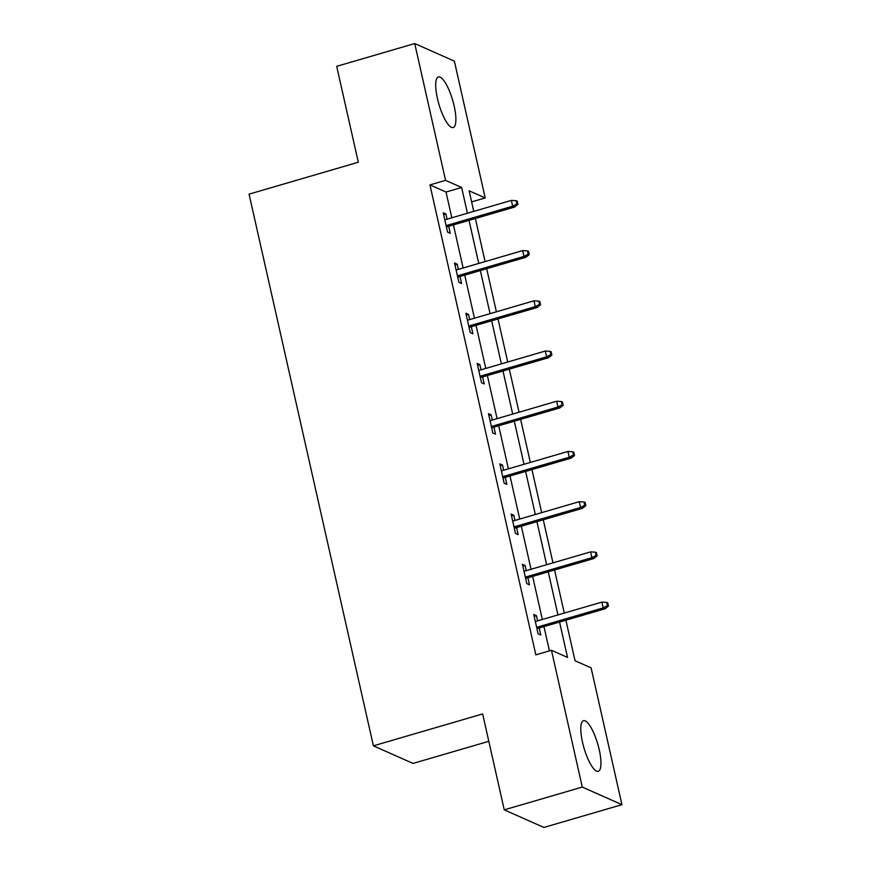 <?xml version="1.0" encoding="UTF-8"?>
<svg xmlns="http://www.w3.org/2000/svg" width="871" height="871" viewBox="0 0 871 871"><rect width="100%" height="100%" fill="white"/><g stroke="black" fill="none" stroke-linecap="round" stroke-linejoin="round"><path stroke-width="1.31" d="M582.514 742.277A26.359 7.164 -106.3 0 1 583.483 720.687A26.359 7.164 -106.3 0 1 599.226 749.691A26.359 7.164 -106.3 0 1 598.257 771.281A26.359 7.164 -106.3 0 1 582.514 742.277M437.438 98.532A26.359 7.164 -106.3 0 1 438.407 76.931A26.359 7.164 -106.3 0 1 454.15 105.946A26.359 7.164 -106.3 0 1 453.181 127.536A26.359 7.164 -106.3 0 1 437.438 98.532M488.805 741.308L413.039 763.421L373.398 745.837L249.062 194.146L358.308 162.246L336.696 66.327L414.727 43.55L454.368 61.144L485.201 197.935L469.131 190.803L473.759 211.381M471.625 201.898L485.201 197.935M565.9 620.206L575.034 660.741L591.104 667.872L621.938 804.673L582.285 787.079L551.463 650.278L567.533 657.409L559.563 622.046M582.285 787.079L504.255 809.856L543.907 827.45L621.938 804.673M451.82 217.783L446.017 192.034L429.947 184.902L535.85 654.84L551.463 650.278M549.427 650.877L543.961 626.608M542.35 619.477L532.638 576.395M531.038 569.264L521.326 526.182M519.715 519.062L510.014 475.969M508.403 468.848L498.691 425.756M497.091 418.635L487.379 375.543M485.768 368.422L476.056 325.329M474.455 318.209L464.744 275.116M463.143 267.996L453.432 224.903M447.073 219.165L445.908 214.005L443.23 212.807L447.585 232.121L450.263 233.308L448.674 226.297M458.386 269.379L457.221 264.218L454.542 263.02L458.897 282.335L461.576 283.521L459.997 276.51M469.709 319.592L468.544 314.42L465.865 313.233L470.209 332.548L472.888 333.735L471.309 326.723M481.021 369.805L479.856 364.633L477.177 363.447L481.532 382.761L484.211 383.948L482.632 376.936M492.333 420.018L491.168 414.846L488.489 413.66L492.844 432.974L495.523 434.161L493.944 427.149M503.656 470.231L502.491 465.06L499.812 463.873L504.157 483.187L506.835 484.374L505.256 477.352M514.968 520.444L513.803 515.273L511.125 514.086L515.48 533.4L518.158 534.587L516.579 527.565M526.28 570.657L525.115 565.486L522.437 564.299L526.792 583.614L529.47 584.8L527.891 577.778M537.603 620.871L536.438 615.699L533.76 614.512L538.104 633.827L540.782 635.013L539.203 627.991M504.255 809.856L482.643 713.937L373.398 745.837M429.947 184.902L445.56 180.351L414.727 43.55M467.433 213.232L461.63 187.483L445.56 180.351M557.952 614.926L548.251 571.833M546.64 564.713L536.928 521.631M535.327 514.5L525.616 471.418M524.004 464.287L514.304 421.205M512.692 414.073L502.981 370.992M501.38 363.86L491.669 320.778M490.057 313.647L480.357 270.565M478.745 263.434L469.034 220.352M475.37 218.501L485.082 261.594M486.682 268.714L496.394 311.807M498.005 318.928L507.717 362.009M509.317 369.141L519.029 412.223M520.629 419.354L530.341 462.436M531.952 469.567L541.664 512.649M543.264 519.78L552.976 562.862M554.577 569.993L564.288 613.075M446.017 192.034L461.63 187.483M443.644 214.658L445.908 214.005M454.967 264.871L457.221 264.218M466.279 315.084L468.544 314.42M477.591 365.297L479.856 364.633M488.914 415.511L491.168 414.846M500.226 465.724L502.491 465.06M511.538 515.937L513.803 515.273M522.861 566.15L525.115 565.486M534.173 616.363L536.438 615.699M446.42 226.95L514.598 207.048L512.671 206.198L446.115 225.622M516.862 203.912L517.929 204.391L517.211 201.168L516.133 200.689L516.862 203.912L512.671 206.198L511.364 200.406L444.809 219.83M514.598 207.048L517.929 204.391M516.133 200.689L511.364 200.406M457.732 277.163L525.91 257.261L523.983 256.412L457.427 275.835M528.174 254.125L529.252 254.604L528.523 251.381L527.456 250.902L528.174 254.125L523.983 256.412L522.676 250.608L456.132 270.043M525.91 257.261L529.252 254.604M527.456 250.902L522.676 250.608M469.044 327.376L537.233 307.474L535.295 306.625L468.75 326.048M539.497 304.338L540.564 304.817L539.846 301.595L538.768 301.116L539.497 304.338L535.295 306.625L533.988 300.822L467.444 320.256M537.233 307.474L540.564 304.817M538.768 301.116L533.988 300.822M480.367 377.589L548.545 357.687L546.618 356.827L480.063 376.261M550.81 354.551L551.887 355.03L551.158 351.808L550.08 351.329L550.81 354.551L546.618 356.827L545.311 351.035L478.756 370.469M548.545 357.687L551.887 355.03M550.08 351.329L545.311 351.035M491.68 427.803L559.857 407.9L557.93 407.04L491.386 426.474M562.122 404.765L563.199 405.233L562.47 402.021L561.403 401.542L562.122 404.765L557.93 407.04L556.623 401.248L490.079 420.682M559.857 407.9L563.199 405.233M561.403 401.542L556.623 401.248M502.992 478.016L571.18 458.113L569.242 457.253L502.698 476.687M573.445 454.978L574.512 455.446L573.793 452.234L572.715 451.755L573.445 454.978L569.242 457.253L567.936 451.461L501.391 470.895M571.18 458.113L574.512 455.446M572.715 451.755L567.936 451.461M514.315 528.229L582.492 508.326L580.565 507.466L514.01 526.901M584.757 505.191L585.835 505.659L585.105 502.447L584.038 501.968L584.757 505.191L580.565 507.466L579.259 501.674L512.703 521.108M582.492 508.326L585.835 505.659M584.038 501.968L579.259 501.674M525.627 578.442L593.804 558.54L591.877 557.68L525.333 577.114M596.069 555.404L597.147 555.872L596.417 552.66L595.35 552.181L596.069 555.404L591.877 557.68L590.571 551.887L524.026 571.322M593.804 558.54L597.147 555.872M595.35 552.181L590.571 551.887M536.939 628.655L605.127 608.753L603.189 607.893L536.645 627.327M607.392 605.617L608.459 606.085L607.74 602.874L606.662 602.394L607.392 605.617L603.189 607.893L601.883 602.101L535.338 621.524M605.127 608.753L608.459 606.085M606.662 602.394L601.883 602.101"/></g></svg>

